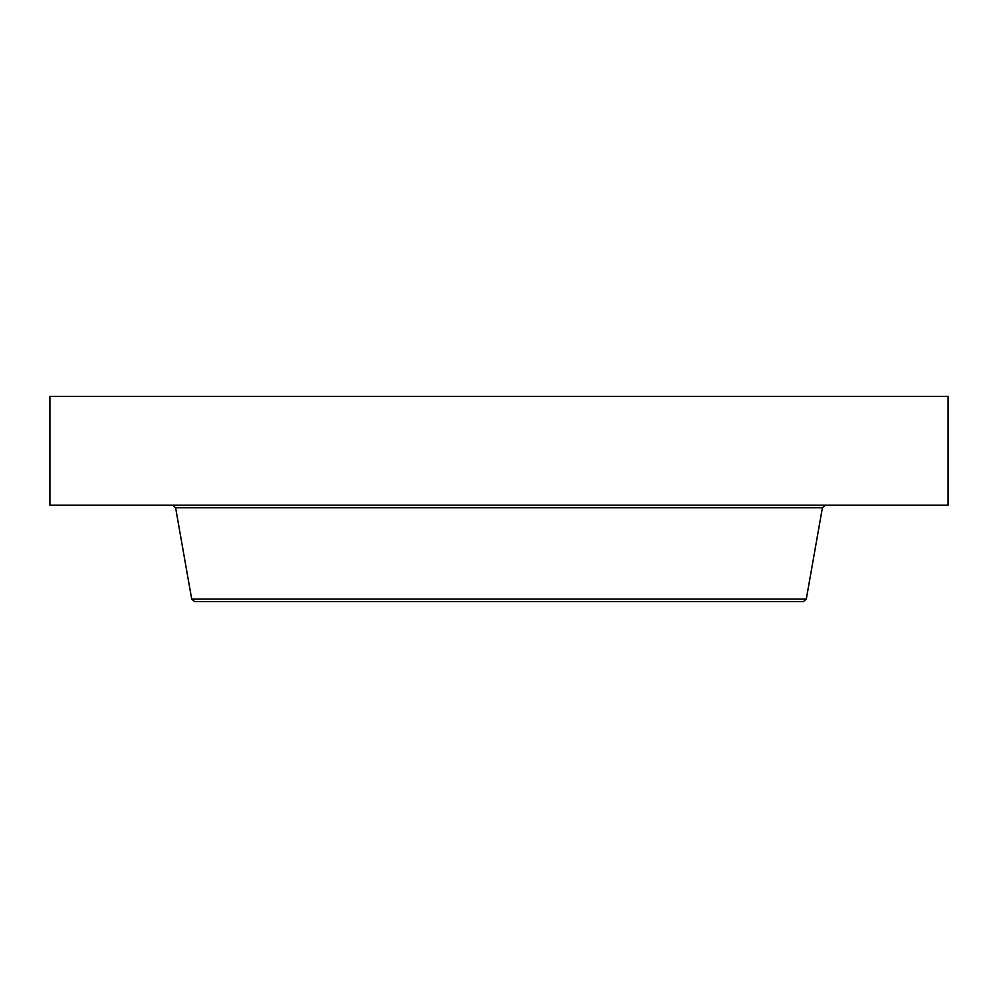 <?xml version="1.0" encoding="UTF-8"?>
<svg xmlns="http://www.w3.org/2000/svg" width="998" height="998" viewBox="0 0 998 998"><rect width="100%" height="100%" fill="white"/><g stroke="black" fill="none" stroke-linecap="round" stroke-linejoin="round"><path stroke-width="1.5" d="M49.9 396.343L948.1 396.343L948.1 505.163L49.9 505.163L49.9 396.343M806.297 599.112L191.703 599.112L194.735 601.657L803.265 601.657L806.297 599.112L822.414 507.708L825.446 505.163M218.762 601.657L779.238 601.657M191.703 599.112L175.586 507.708L822.414 507.708M175.586 507.708L172.554 505.163"/></g></svg>
